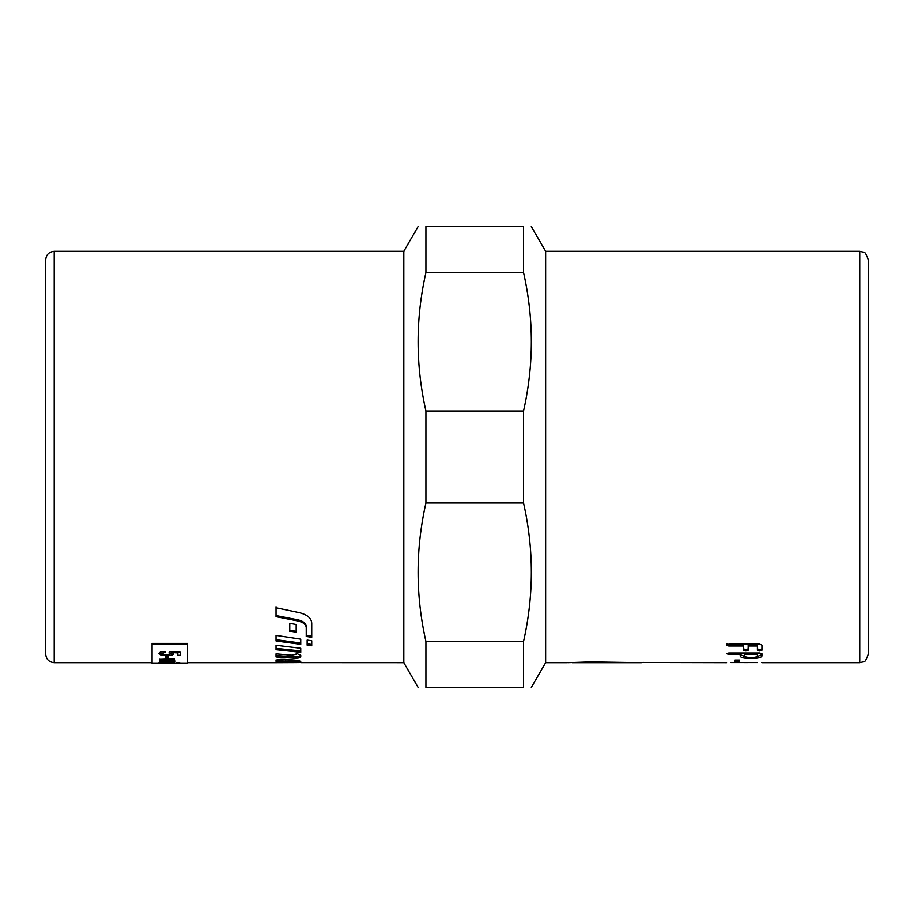 <?xml version="1.0" encoding="UTF-8"?>
<svg xmlns="http://www.w3.org/2000/svg" width="914" height="914" viewBox="0 0 914 914"><rect width="100%" height="100%" fill="white"/><g stroke="black" fill="none" stroke-linecap="round" stroke-linejoin="round"><path stroke-width="1.37" d="M276.039 659.919L280.621 660.571M280.621 661.565L280.621 660.148L285.385 659.771L296.182 660.571L296.182 661.987L285.385 661.176L280.621 661.987L276.039 661.325L276.039 660.365C276.782 659.6 279.558 659.268 284.391 659.371L290.538 659.714C296.97 660.182 300.375 660.811 300.752 661.599L300.752 662.604L403.817 662.65L418.144 687.465M276.039 662.307L296.182 662.57L296.182 661.987M300.752 662.501L296.182 662.559M295.108 662.57L276.039 662.65M276.039 615.59L297.941 619.841C303.174 621.063 305.939 623.245 306.247 626.387L306.247 635.196L311.743 636.03M276.039 606.713L276.039 610.86M311.743 637.275L306.247 636.43L306.247 627.564C305.939 624.399 303.174 622.206 297.941 620.972L276.039 616.687L276.039 607.753L299.609 612.734C307.241 614.699 311.297 618.127 311.743 623.04L311.743 637.275M306.247 626.387L306.247 627.564M276.039 655.544L293.6 656.766C297.736 656.915 300.123 656.538 300.752 655.624M296.193 653.202L300.752 655.281L300.752 656.995C300.123 657.92 297.736 658.309 293.6 658.149L276.039 656.926L276.039 653.83L291.429 655.189L296.193 654.218L296.193 653.202M276.039 648.369L300.752 650.951M300.752 648.277L300.752 652.299L276.039 649.705L276.039 645.261L300.752 648.277M300.752 643.022L276.039 639.674M300.752 639.137L300.752 644.313L276.039 640.942L276.039 635.367L300.752 639.137M296.182 631.3L289.772 630.237M296.182 632.511L289.772 631.437L289.772 623.302L296.182 624.491L296.182 632.511M307.161 643.844L311.743 644.427M307.161 645.147L307.161 640.074L311.743 640.725L311.743 645.73L307.161 645.147M152.067 662.65L54.212 662.65L54.212 251.35L403.817 251.35L403.817 662.65M152.067 644.027L152.067 643.387L187.53 643.387L187.53 644.027L152.067 644.027L152.067 663.358L187.53 663.358L187.53 644.027M523.539 641.479L523.539 687.465C533.947 687.465 533.947 687.465 523.539 687.465C533.947 687.465 533.947 687.465 523.539 687.465L425.924 687.465C415.504 687.465 415.504 687.465 425.924 687.465C415.504 687.465 415.504 687.465 425.924 687.465L425.924 641.479L523.539 641.479C533.947 595.311 533.947 549.154 523.539 502.997L425.924 502.997C415.504 549.154 415.504 595.311 425.924 641.479M425.924 272.521L425.924 226.535C415.504 226.535 415.504 226.535 425.924 226.535C415.504 226.535 415.504 226.535 425.924 226.535L523.539 226.535C533.947 226.535 533.947 226.535 523.539 226.535C533.947 226.535 533.947 226.535 523.539 226.535L523.539 272.521L425.924 272.521C415.504 318.689 415.504 364.846 425.924 411.003L425.924 502.997M425.924 411.003L523.539 411.003C533.947 364.846 533.947 318.689 523.539 272.521M523.539 411.003L523.539 502.997M531.308 226.535L545.647 251.35L545.647 662.65L531.308 687.465M54.212 251.35C49.036 251.853 46.203 254.686 45.7 259.862L45.7 654.138C46.203 659.314 49.036 662.147 54.212 662.65M641.377 662.65L598.83 661.999L572.084 662.65L641.377 662.65M868.3 457L868.3 259.862C866.369 254.183 864.781 251.636 863.536 252.218L859.788 251.35L859.788 662.65L863.536 661.782C864.781 662.364 866.369 659.817 868.3 654.138L868.3 457M757.42 656.012L757.42 654.321L744.727 654.321L744.727 656.012C745.047 656.949 747.172 657.44 751.102 657.497C754.964 657.44 757.078 656.949 757.42 656.012M730.983 662.547L757.42 662.547M747.869 662.559L743.962 662.559M737.335 661.953L735.05 661.759L735.05 660.022L739.575 660.022L739.575 661.759L737.335 661.953L737.335 660.548L735.05 660.342M567.765 662.65L599.675 661.576L602.372 661.725L602.372 662.376L726.561 662.65M644.918 662.456L643.148 662.376M726.459 645.09L728.732 644.153L759.694 644.153L761.945 645.09L761.945 650.231L759.694 650.996L757.42 650.231L757.42 645.992L748.178 645.992L748.178 650.231L745.927 650.996L743.642 650.231L743.642 645.992L728.732 645.992L726.459 645.09M759.694 652.996L761.945 653.67L761.945 656.012C761.328 657.589 757.717 658.4 751.102 658.468C744.236 658.446 740.603 657.634 740.191 656.012L740.191 654.321L728.732 654.321L726.459 653.67L728.732 652.996L759.694 652.996M761.945 654.641L756.609 656.778M745.664 656.823L740.191 654.641M740.191 652.996L740.191 654.321M744.727 652.996L744.727 654.321M757.42 652.996L757.42 654.321M761.945 648.894L759.694 649.66L757.42 648.894M748.178 645.992L748.178 644.69L757.42 644.69L757.42 645.992M748.178 648.894L745.927 649.66L743.642 648.894M726.459 643.787L728.732 644.69L743.642 644.69L743.642 645.992M739.575 660.022L737.335 660.548M176.676 662.89L179.647 662.696L176.676 662.89M176.676 663.187L179.647 663.061L176.676 663.187M159.344 663.267L162.783 662.524L174.757 662.513L161.252 662.958L174.757 663.267L159.344 663.267M159.344 659.337L174.757 658.8L172.586 659.28L175.1 660.148L172.392 660.868L175.1 661.553L159.344 662.136L172.826 661.473L159.344 660.936L172.826 660.045L159.344 659.337M165.731 658.183L165.731 656.241L168.359 656.241L168.359 658.183L165.731 658.183M158.979 653.59C159.173 652.333 161.15 651.602 164.92 651.408L165.148 652.31L161.127 653.59L166.325 654.915L171.158 653.579L169.09 652.368L169.41 651.568L180.344 652.242L180.344 655.407L177.842 655.407L177.842 652.904L172.129 652.539L173.466 653.796C173.192 654.984 170.895 655.612 166.577 655.681L161.561 655.224L158.979 653.59M179.647 662.547L176.676 662.547M159.002 662.776L161.607 663.176M174.757 662.364L161.252 662.958M162.555 663.118L161.607 663.118M174.757 659.143L172.586 659.28M175.1 660.011L172.392 660.868M175.1 661.416L159.344 661.987M159.344 660.799L172.826 661.473M159.344 659.2L172.826 660.045M168.359 658.046L165.731 658.046M165.148 652.173L161.127 653.59M169.09 652.23L171.158 653.579M180.344 655.269L177.842 655.269M172.129 652.539L177.842 652.904M173.466 653.659C173.192 654.847 170.895 655.475 166.577 655.544L161.561 655.087L158.979 653.464M285.385 659.771L285.385 661.176M291.715 659.999L291.715 661.405M297.941 619.841L297.941 620.972M293.6 656.766L293.6 658.149M751.102 657.497L751.102 658.468M728.732 652.996L728.732 654.321M759.694 649.66L759.694 650.996M745.927 649.66L745.927 650.996M728.732 644.69L728.732 645.992M600.601 661.553L600.601 662.524M296.182 661.233L300.375 661.233M187.53 662.65L276.485 662.65M403.817 251.35L418.144 226.535M545.647 662.65L566.92 662.65M761.842 662.65L859.788 662.65M545.647 251.35L859.788 251.35"/></g></svg>
